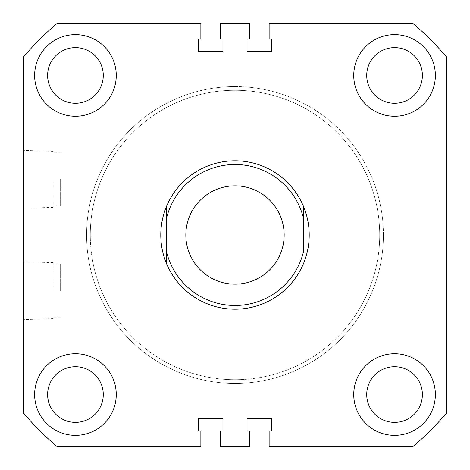 <?xml version="1.0" encoding="UTF-8"?>
<svg xmlns="http://www.w3.org/2000/svg" width="470" height="470" viewBox="0 0 470 470"><rect width="100%" height="100%" fill="white"/><g stroke="black" fill="none" stroke-linecap="round" stroke-linejoin="round"><path stroke-width="0.35" stroke-dasharray="2.35 1.76" d="M235 86.58A148.42 148.42 0 0 0 86.58 235A148.42 148.42 0 0 0 235 383.42A148.42 148.42 0 0 0 383.42 235A148.42 148.42 0 0 0 235 86.58A148.42 148.42 0 0 0 86.58 235A148.42 148.42 0 0 0 235 383.42A148.42 148.42 0 0 0 383.42 235A148.42 148.42 0 0 0 235 86.58M23.5 290.66L23.5 261.725L23.5 290.66M53.186 290.66L53.186 262.654L53.186 290.66M60.606 290.66L60.606 264.128L60.606 290.66M23.5 179.34L23.5 208.275L23.5 179.34M53.186 179.34L53.186 207.346L53.186 179.34M60.606 179.34L60.606 205.872L60.606 179.34M435.367 394.553A40.814 40.814 0 0 1 394.553 435.367A40.814 40.814 0 0 1 353.74 394.553A40.814 40.814 0 0 0 394.553 435.367A40.814 40.814 0 0 0 435.367 394.553A40.814 40.814 0 0 1 394.553 435.367A40.814 40.814 0 0 1 353.74 394.553A40.814 40.814 0 0 1 394.553 353.74A40.814 40.814 0 0 1 435.367 394.553A40.814 40.814 0 0 0 394.553 353.74A40.814 40.814 0 0 0 353.74 394.553A40.814 40.814 0 0 1 394.553 353.74A40.814 40.814 0 0 1 435.367 394.553M116.26 394.553A40.814 40.814 0 0 1 75.447 435.367A40.814 40.814 0 0 1 34.633 394.553A40.814 40.814 0 0 0 75.447 435.367A40.814 40.814 0 0 0 116.26 394.553A40.814 40.814 0 0 1 75.447 435.367A40.814 40.814 0 0 1 34.633 394.553A40.814 40.814 0 0 1 75.447 353.74A40.814 40.814 0 0 1 116.26 394.553A40.814 40.814 0 0 0 75.447 353.74A40.814 40.814 0 0 0 34.633 394.553A40.814 40.814 0 0 1 75.447 353.74A40.814 40.814 0 0 1 116.26 394.553M116.26 75.447A40.814 40.814 0 0 1 75.447 116.26A40.814 40.814 0 0 1 34.633 75.447A40.814 40.814 0 0 0 75.447 116.26A40.814 40.814 0 0 0 116.26 75.447A40.814 40.814 0 0 1 75.447 116.26A40.814 40.814 0 0 1 34.633 75.447A40.814 40.814 0 0 1 75.447 34.633A40.814 40.814 0 0 1 116.26 75.447A40.814 40.814 0 0 0 75.447 34.633A40.814 40.814 0 0 0 34.633 75.447A40.814 40.814 0 0 1 75.447 34.633A40.814 40.814 0 0 1 116.26 75.447M435.367 75.447A40.814 40.814 0 0 1 394.553 116.26A40.814 40.814 0 0 1 353.74 75.447A40.814 40.814 0 0 0 394.553 116.26A40.814 40.814 0 0 0 435.367 75.447A40.814 40.814 0 0 1 394.553 116.26A40.814 40.814 0 0 1 353.74 75.447A40.814 40.814 0 0 1 394.553 34.633A40.814 40.814 0 0 1 435.367 75.447A40.814 40.814 0 0 0 394.553 34.633A40.814 40.814 0 0 0 353.74 75.447A40.814 40.814 0 0 1 394.553 34.633A40.814 40.814 0 0 1 435.367 75.447M366.723 75.447A27.83 27.83 0 0 0 394.553 103.277A27.83 27.83 0 0 0 422.383 75.447A27.83 27.83 0 0 0 394.553 47.617A27.83 27.83 0 0 0 366.723 75.447M47.617 75.447A27.83 27.83 0 0 0 75.447 103.277A27.83 27.83 0 0 0 103.277 75.447A27.83 27.83 0 0 0 75.447 47.617A27.83 27.83 0 0 0 47.617 75.447M47.617 394.553A27.83 27.83 0 0 0 75.447 422.383A27.83 27.83 0 0 0 103.277 394.553A27.83 27.83 0 0 0 75.447 366.723A27.83 27.83 0 0 0 47.617 394.553M366.723 394.553A27.83 27.83 0 0 0 394.553 422.383A27.83 27.83 0 0 0 422.383 394.553A27.83 27.83 0 0 0 394.553 366.723A27.83 27.83 0 0 0 366.723 394.553M160.787 235A74.213 74.213 0 0 0 235 309.213A74.213 74.213 0 0 0 309.213 235A74.213 74.213 0 0 0 235 160.787A74.213 74.213 0 0 0 160.787 235A74.213 74.213 0 0 0 235 309.213A74.213 74.213 0 0 0 309.213 235A74.213 74.213 0 0 0 235 160.787A74.213 74.213 0 0 0 160.787 235A74.213 74.213 0 0 1 235 160.787A74.213 74.213 0 0 1 309.213 235A74.213 74.213 0 0 1 235 309.213A74.213 74.213 0 0 1 160.787 235M446.5 56.999L446.5 413.001A276.436 276.436 0 0 1 413.001 446.5L269.14 446.5L269.14 430.914L271.548 430.914L271.548 418.67L247.061 418.67L247.061 430.914L249.47 430.914L249.47 446.5L220.53 446.5L220.53 430.914L222.939 430.914L222.939 418.67L198.452 418.67L198.452 430.914L200.86 430.914L200.86 446.5L56.999 446.5A276.436 276.436 0 0 1 23.5 413.001L23.5 56.999A276.436 276.436 0 0 1 56.999 23.5L200.86 23.5L200.86 39.086L198.452 39.086L198.452 51.33L222.939 51.33L222.939 39.086L220.53 39.086L220.53 23.5L249.47 23.5L249.47 39.086L247.061 39.086L247.061 51.33L271.548 51.33L271.548 39.086L269.14 39.086L269.14 23.5L413.001 23.5A276.436 276.436 0 0 1 446.5 56.999M383.42 235A148.42 148.42 0 0 0 235 86.58A148.42 148.42 0 0 0 86.58 235A148.42 148.42 0 0 1 235 86.58A148.42 148.42 0 0 1 383.42 235A148.42 148.42 0 0 1 235 383.42A148.42 148.42 0 0 1 86.58 235A148.42 148.42 0 0 0 235 383.42A148.42 148.42 0 0 0 383.42 235A148.42 148.42 0 0 1 235 383.42A148.42 148.42 0 0 1 86.58 235A148.42 148.42 0 0 0 235 383.42A148.42 148.42 0 0 0 383.42 235M185.838 235A49.162 49.162 0 0 0 235 284.162A49.162 49.162 0 0 0 284.162 235A49.162 49.162 0 0 0 235 185.838A49.162 49.162 0 0 0 185.838 235M166.357 206.8L166.357 251.068M303.644 206.8L303.644 251.068M90.287 235A144.713 144.713 0 0 1 235 90.287A144.713 144.713 0 0 1 379.713 235A144.713 144.713 0 0 0 235 90.287A144.713 144.713 0 0 0 90.287 235A144.713 144.713 0 0 0 235 379.713A144.713 144.713 0 0 0 379.713 235A144.713 144.713 0 0 1 235 379.713A144.713 144.713 0 0 1 90.287 235M53.186 318.66L23.5 319.588M60.606 317.185L53.186 317.185M53.186 207.346L23.5 208.275M60.606 205.872L53.186 205.872M60.606 152.815L53.186 152.815M53.186 151.34L23.5 150.412M60.606 264.128L53.186 264.128M53.186 262.654L23.5 261.725"/><path stroke-width="0.7" d="M34.633 75.447A40.814 40.814 0 0 0 75.447 116.26A40.814 40.814 0 0 0 116.26 75.447A40.814 40.814 0 0 0 75.447 34.633A40.814 40.814 0 0 0 34.633 75.447M353.74 75.447A40.814 40.814 0 0 0 394.553 116.26A40.814 40.814 0 0 0 435.367 75.447A40.814 40.814 0 0 0 394.553 34.633A40.814 40.814 0 0 0 353.74 75.447M34.633 394.553A40.814 40.814 0 0 0 75.447 435.367A40.814 40.814 0 0 0 116.26 394.553A40.814 40.814 0 0 0 75.447 353.74A40.814 40.814 0 0 0 34.633 394.553M353.74 394.553A40.814 40.814 0 0 0 394.553 435.367A40.814 40.814 0 0 0 435.367 394.553A40.814 40.814 0 0 0 394.553 353.74A40.814 40.814 0 0 0 353.74 394.553M366.723 75.447A27.83 27.83 0 0 0 394.553 103.277A27.83 27.83 0 0 0 422.383 75.447A27.83 27.83 0 0 0 394.553 47.617A27.83 27.83 0 0 0 366.723 75.447M47.617 75.447A27.83 27.83 0 0 0 75.447 103.277A27.83 27.83 0 0 0 103.277 75.447A27.83 27.83 0 0 0 75.447 47.617A27.83 27.83 0 0 0 47.617 75.447M47.617 394.553A27.83 27.83 0 0 0 75.447 422.383A27.83 27.83 0 0 0 103.277 394.553A27.83 27.83 0 0 0 75.447 366.723A27.83 27.83 0 0 0 47.617 394.553M366.723 394.553A27.83 27.83 0 0 0 394.553 422.383A27.83 27.83 0 0 0 422.383 394.553A27.83 27.83 0 0 0 394.553 366.723A27.83 27.83 0 0 0 366.723 394.553M446.5 56.999L446.5 413.001A276.436 276.436 0 0 1 413.001 446.5L269.14 446.5L269.14 430.914L271.548 430.914L271.548 418.67L247.061 418.67L247.061 430.914L249.47 430.914L249.47 446.5L220.53 446.5L220.53 430.914L222.939 430.914L222.939 418.67L198.452 418.67L198.452 430.914L200.86 430.914L200.86 446.5L56.999 446.5A276.436 276.436 0 0 1 23.5 413.001L23.5 56.999A276.436 276.436 0 0 1 56.999 23.5L200.86 23.5L200.86 39.086L198.452 39.086L198.452 51.33L222.939 51.33L222.939 39.086L220.53 39.086L220.53 23.5L249.47 23.5L249.47 39.086L247.061 39.086L247.061 51.33L271.548 51.33L271.548 39.086L269.14 39.086L269.14 23.5L413.001 23.5A276.436 276.436 0 0 1 446.5 56.999M185.838 235A49.162 49.162 0 0 0 235 284.162A49.162 49.162 0 0 0 284.162 235A49.162 49.162 0 0 0 235 185.838A49.162 49.162 0 0 0 185.838 235M303.644 206.8A74.213 74.213 0 0 0 166.357 206.8C162.667 215.842 160.811 225.236 160.787 235C160.811 244.764 162.667 254.158 166.357 263.2A74.213 74.213 0 0 0 303.644 263.2C307.333 254.158 309.19 244.764 309.213 235C309.19 225.236 307.333 215.842 303.644 206.8L303.644 218.932A70.5 70.5 0 0 0 166.357 218.932L166.357 251.068A70.5 70.5 0 0 0 303.644 251.068L303.644 218.932M166.357 206.8L166.357 218.932M166.357 251.068L166.357 263.2L166.357 251.068"/></g></svg>
